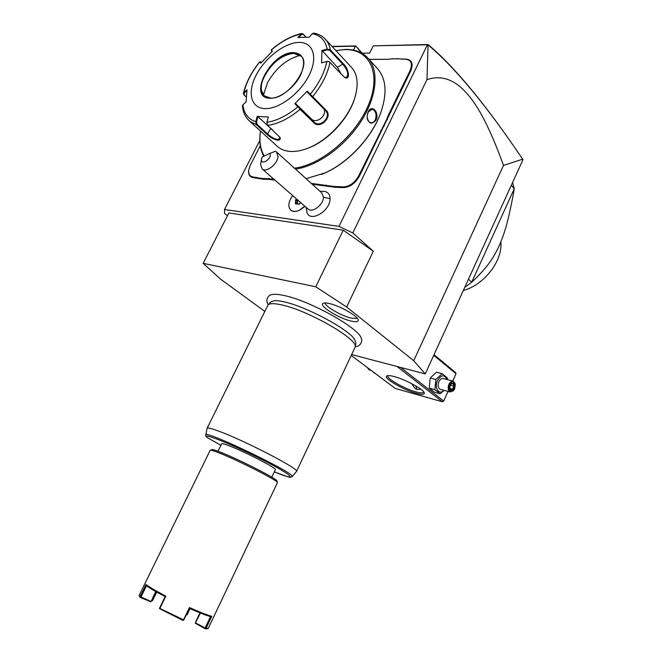 <?xml version="1.0" encoding="UTF-8"?>
<svg xmlns="http://www.w3.org/2000/svg" width="662" height="662" viewBox="0 0 662 662"><rect width="100%" height="100%" fill="white"/><g stroke="black" fill="none" stroke-linecap="round" stroke-linejoin="round"><path stroke-width="0.99" d="M351.729 354.559L425.261 373.914L413.733 360.707L346.648 306.994L315.757 286.77L203.16 263.344L220.595 279.165L264.808 311.38M268.3 304.702C264.486 299.638 269.467 294.565 270.758 294.938C273.183 293.92 277.635 294.118 284.089 295.525C310.221 300.747 360.02 328.7 361.303 338.514C362.495 339.341 361.576 346.582 355.254 346.698M328.997 303.461C339.68 305.596 358.655 316.535 358.216 320.243C358.159 321.831 355.883 322.129 351.39 321.128C339.267 318.571 318.778 305.927 322.948 303.461C323.867 302.791 325.878 302.791 328.997 303.461M425.261 373.914L522.848 160.014L522.674 159.203L503.501 165.409L413.733 360.707M227.447 215.771L224.625 213.52L224.509 209.49L338.977 226.387L352.805 232.974L373.294 251.221L346.648 306.994M373.294 251.221L343.247 230.186L228.878 212.974L203.16 263.344M259.81 140.493L224.509 209.49M503.501 165.409C484.088 112.044 471.145 96.669 460.09 86.689C449.639 78.033 438.592 75.675 426.965 79.622L428.082 44.536L373.252 45.843L427.412 44.801L338.977 226.387M373.252 45.843L369.636 53.109L361.882 53.208M332.225 46.63L355.42 46.183L353.45 50.113M299.704 210.077L305.066 206.395M306.878 212.088L307.011 212.469C310.155 222.92 330.388 211.004 330.048 198.708C329.982 194.587 328.187 192.17 324.653 191.45L320.003 191.277M388.652 59.199L392.665 58.744L388.164 59.315L369.065 59.34M392.665 58.744L405.798 59.075C411.946 59.737 413.576 63.718 410.688 71.016L359.392 176.175C355.006 183.746 349.478 187.561 342.808 187.619L335.063 187.238L312.191 184.218M267.597 179.253L264.113 179.311L263.989 178.624L267.506 178.566L267.597 179.253L274.912 180.064M264.113 179.311L253.182 177.648C249.64 177.019 248.159 174.47 248.747 170.018L248.78 169.811M426.965 79.622L352.805 232.974M427.892 44.735L427.412 44.801M332.01 46.398L355.742 45.943L361.659 53.084M355.742 45.943L362.304 53.2M522.897 159.534L522.095 158.35C485.958 104.803 454.62 66.862 428.082 44.536M427.95 44.793C454.86 67.292 486.438 105.432 522.674 159.203M343.247 230.186L315.757 286.77M304.752 206.122L299.572 210.135C296.055 211.84 293.192 211.914 290.99 210.35L290.8 210.185M292.703 195.604C288.251 201.902 287.672 206.809 290.974 210.334C294.913 212.618 299.505 211.211 304.735 206.114M262.21 168.975L308.144 209.093C312.522 213.164 323.652 204.558 323.461 197.185L321.765 192.874L276.426 151.879L278.015 156.224C277.982 163.762 266.488 172.981 262.21 168.975L260.58 164.49L261.556 158.855C260.199 166.692 273.092 158.177 269.748 153.418L262.202 157.026L261.556 158.855M276.426 151.879L275.384 151.275L269.748 153.418M296.518 198.939L295.633 199.808L296.344 200.131L296.204 203.689M295.633 199.808L295.467 203.888L299.241 204.103M295.467 203.888L299.067 204.119L300.656 202.547M298.297 200.487L297.577 201.207L297.47 203.855M297.577 201.207L296.344 200.131L297.072 199.419M388.164 59.315L369.156 59.448M392.218 58.86L398.259 58.703M387.311 119.756L386.616 119.483L388.445 114.915L410.026 70.693C412.807 63.668 411.234 59.828 405.318 59.191L397.738 58.819M386.616 119.483L383.447 125.97L384.101 126.343M335.063 187.238L334.947 186.502L342.726 186.883C349.155 186.825 354.484 183.142 358.705 175.852L383.447 125.97M334.947 186.502L329.602 185.906L329.643 186.626M311.297 183.407L329.602 185.906M267.506 178.566L274.018 179.286M263.989 178.624L259.322 178.103L259.38 178.781M260.274 145.739L250.36 165.136L248.813 169.621C248.25 173.916 249.673 176.365 253.091 176.969L259.322 178.103M321.426 174.495L325.646 172.683C348.617 162.322 371.746 137.514 380.451 113.55L380.857 112.441M295.492 169.116C317.503 166.088 345.25 146.153 361.27 120.997C377.357 95.849 379.351 69.369 367.22 57.296C361.75 51.926 354.493 49.294 345.456 49.418L335.866 50.552L344.712 49.584C369.52 48.806 381.643 73.085 368.709 104.381C356.073 135.652 321.144 165.128 294.416 168.148M260.472 131.01C258.941 140.956 260.042 149.38 263.774 156.273M306.076 178.682L325.191 172.865C348.419 162.389 371.837 137.274 380.642 113.028C387.51 93.168 386.269 78.166 376.91 68.029L367.22 57.296M376.033 120.062C371.581 125.06 368.593 123.935 367.079 116.694L368.188 111.853C371.63 103.826 379.765 112.49 376.033 120.062L375.362 119.739C374.27 121.791 372.805 122.776 370.985 122.685C368.643 122.222 367.344 120.327 367.079 117.009M260.489 131.018C259.074 140.948 260.332 149.289 264.246 156.042M306.291 148.801L309.444 147.618C328.559 140.096 348.626 118.407 354.592 98.539L354.857 97.662M279.811 137.017L279.819 138.54L277.51 139.459C274.159 138.788 270.932 137.026 267.829 134.171L257.096 124.357L256.475 124.77L255.78 121.659L257.212 116.396L268.367 116.951L266.918 122.271L267.68 125.424L280.018 137.439C280.647 139.301 279.836 140.22 277.601 140.195C273.985 139.475 270.518 137.605 267.208 134.585L256.475 124.77L249.864 121.345L277.875 146.856C281.044 149.471 285.032 150.986 289.815 151.399C295.484 151.846 301.731 150.688 308.575 147.924C328.17 140.212 348.766 117.944 354.89 97.571C358.87 83.942 357.579 73.705 351.009 66.862L325.886 39.803M312.29 33.688C320.458 35.268 325.406 40.39 327.144 49.054L327.318 49.832L329.833 50.42L330.272 49.749L343.388 63.8C349.139 68.947 350.62 81.128 344.455 77.297L329.287 61.74L326.846 61.475L321.6 62.89L321.947 50.469L327.144 49.054L330.272 49.749C329.453 45.124 327.624 41.408 324.777 38.603C321.798 35.723 318.141 33.903 313.805 33.133L312.29 33.688L309.245 37.18L297.826 37.502L301.798 33.489L303.13 34.01L306.117 37.171M246.305 97.033L243.939 94.823L243.401 93.392L246.852 90.859M271.329 50.693L271.304 49.898L272.347 51.247L260.82 63.13L259.876 61.839C251.668 72.009 246.322 82.278 243.856 92.639L246.984 89.759L246.065 101.94L242.913 104.795C243.881 113.574 248.167 119.193 255.78 121.659L256.517 121.858L257.907 116.727L272.885 130.224M257.096 124.357L256.517 121.858M242.913 104.795L242.424 105.978C243.02 112.457 245.503 117.579 249.864 121.345M246.314 96.933L244.295 95.047L244.237 93.268M261.233 62.675L259.81 61.748L260.555 61.723M260.596 61.806L261.399 62.485M298.86 37.436L301.467 34.465L300.862 34.052C291.015 36.236 281.185 41.557 271.354 49.998L271.999 51.586M301.467 34.465L303.32 34.424L305.918 37.171M266.918 122.271C276.832 120.79 287.126 115.668 297.792 106.896L294.904 103.661L307.276 91.141L326.143 110.322C333.085 116.611 320.143 129.62 313.788 122.71L300.068 109.362L295.641 103.578L311.413 118.945C316.403 124.373 327.558 115.312 323.817 108.849M328.915 61.583L327.202 61.409M326.846 61.475C324.653 72.398 319.109 83.354 310.197 94.36L310.048 95.014L325.886 110.968C331.563 117.381 319.68 128.205 314.028 122.031L298.454 106.731M257.212 116.396L257.907 116.727M298.785 42.426C284.577 42.716 265.007 57.908 256.169 75.087C247.133 92.266 250.749 108.08 264.767 108.609C278.644 109.412 299.82 93.772 308.98 75.509C318.356 57.246 313.126 41.872 298.785 42.426M329.833 50.42L342.957 64.462C347.624 70.073 348.824 74.401 346.549 77.462L344.414 77.272M321.947 50.469L337.421 67.284L341.228 74.136M307.276 91.141L307.201 91.877L310.048 95.014M294.904 103.661L295.641 103.578M301.094 56.096L295.178 53.423L293.705 53.365C282.227 54.847 272.562 62.22 264.701 75.501C261.78 81.252 260.729 86.308 261.548 90.686L264.171 95.651M300.275 55.351C286.845 58.885 275.938 67.979 267.547 82.634L263.468 94.889M322.253 51.206L327.318 49.832M367.41 114.005L368.097 112.143L372.052 109.197C375.801 110.753 376.901 114.269 375.362 119.739M397.01 366.483L442.415 401.793L395.222 388.437L351.29 355.486M416.1 393.269C402.719 389.711 382.057 377.398 386.997 375.826C388.172 375.346 390.588 375.602 394.229 376.579C405.343 379.442 423.614 389.372 424.284 392.872C424.665 394.718 421.942 394.85 416.1 393.269M442.415 401.793L443.706 401.048L400.584 367.418M433.742 355.32L456.002 373.732L452.725 381.006M448.042 391.416L443.706 401.048M456.002 373.732L455.58 372.549L434.032 354.691M415.844 385.946L416.903 389.422M420.8 389.215L417.077 389.479L415.091 388.511L411.714 383.67M423.796 392.012L423.746 392.21C423.134 393.245 420.552 393.137 415.976 391.879C404.374 388.784 386.136 378.399 387.891 375.817L388.023 375.602M373.815 372.375L380.245 377.199M373.84 372.896L374.882 373.178M367.162 367.393L369.148 369.876L371.241 370.447M447.355 379.599L447.297 377.87L442.108 373.649L436.465 372.185L430.217 378.035L429.241 388.106L434.495 392.218L440.114 393.774L444.21 390.365M429.241 388.106L434.868 389.645L440.114 393.774M430.217 378.035L435.861 379.533L434.868 389.645M442.108 373.649L435.861 379.533M446.8 379.45C444.351 374.287 441.264 374.642 437.516 380.518C433.908 387.882 439.096 395.669 443.896 390.282M453.304 381.163L443.259 378.515C441.579 378.176 440.131 379.218 438.906 381.635C437.574 385.425 437.996 387.973 440.172 389.264L450.193 391.995C448.025 390.704 447.611 388.139 448.944 384.308C450.177 381.875 451.625 380.824 453.304 381.163L455.307 384.134C453.875 380.832 451.997 381.014 449.672 384.655C448.389 390.464 449.647 392.467 453.437 390.663L454.728 388.735L455.307 384.134M453.396 390.712L450.193 391.995M453.131 389.877L454.728 386.31L453.809 383.132L451.285 383.521L449.672 387.096L450.599 390.274L453.131 389.877L452.527 389.223L453.859 386.252L453.106 383.637L451.252 383.894M454.728 386.31L450.582 385.383M450.599 390.274L449.738 386.939M449.672 387.096L451.136 383.935M453.809 383.132L453.098 383.612M450.309 388.627L452.527 389.223L450.574 389.537M468.489 279.165L471.683 282.252L464.707 287.449M511.304 185.31L514.266 188.728L471.683 282.252C487.844 267.009 493.074 258.445 499.123 245.966C504.725 232.767 508.457 221.422 514.266 188.728L512.545 182.588M463.342 290.436C484.013 285.123 502.888 260.77 500.836 241.978M353.351 337.786L354.534 339.292L355.883 343.073L355.188 347.053C358.97 339.788 308.517 310.528 281.83 304.934C274.109 303.196 269.492 303.246 267.961 305.074L207.09 428.331L205.758 435.025C203.722 429.117 297.263 474.133 292.141 476.607L292.074 476.681M267.961 305.074L270.65 302.054L274.283 300.664L276.724 300.656M274.316 471.865C297.271 480.455 288.193 476.177 290.585 477.236L292.141 476.607L296.526 471.435L355.188 347.053M296.543 471.385C300.209 469.49 245.974 441.223 219.71 431.516C211.749 428.521 207.545 427.462 207.09 428.331M274.316 471.857C298.628 481.977 294.582 476.259 263.915 460.545C233.347 444.814 199.783 431.401 207.347 437.648L207.016 437.408M218.013 451.252L221.679 443.772C221.944 443.292 224.534 444.003 229.441 445.907C245.221 451.931 277.337 468.555 275.384 469.623L271.784 477.161M139.161 595.403L210.177 450.276L211.898 449.63C212.444 449.283 215.498 450.218 221.058 452.436C239.652 459.742 278.09 479.396 276.865 480.893L277.444 482.648L208.282 628.271L206.039 628.337L211.766 616.281C207.636 615.255 200.197 612.342 189.44 607.534L183.531 619.831L159.89 608.428L165.856 596.156L153.154 589.23L145.988 584.546L140.112 596.528L139.161 595.403L139.5 596.445L140.443 597.546L140.112 596.528M210.226 450.21C210.781 449.854 213.925 450.83 219.668 453.131C238.908 460.719 278.752 481.067 277.452 482.565M159.89 608.428L159.525 608.146L165.128 596.628L165.856 596.156M165.128 596.619C155.636 591.671 149.43 588.038 146.492 585.721L140.981 596.992L140.369 597.124M145.988 584.546L146.492 585.721M159.525 608.659L182.969 620.402L183.531 619.831M189.44 607.534L189.555 608.411L183.589 620.277M189.564 608.411C199.502 612.83 206.494 615.569 210.516 616.603L211.766 616.281M206.039 628.337L205.121 627.94L210.516 616.603M207.14 628.768L205.038 628.726L195.29 623.199L199.974 612.871M186.378 615.039L187.131 614.717L190.052 608.626M187.131 614.717L186.593 614.584M156.124 591.77L150.953 601.799L155.686 591.522M150.878 601.377L140.981 596.992M200.404 613.045L195.29 623.199M205.121 627.94L195.646 622.983M195.878 621.436L199.932 612.855M156.72 592.109L152.608 600.542L151.912 600.401M151.664 600.906L152.608 600.542M150.953 601.799L140.443 597.546M325.001 302.956C325.257 306.655 341.906 316.155 351.63 318.215L357.323 318.405M298.984 204.351L300.738 202.622M323.461 197.185L330.048 198.708M401.437 59.216L401.917 59.1M405.318 59.191L405.798 59.075M410.026 70.693L410.688 71.016M388.445 114.915L389.124 115.229M380.824 130.53L381.502 130.844M358.705 175.852L359.392 176.175M342.726 186.883L342.808 187.619M338.961 186.469L339.043 187.205M326.093 185.046L326.167 185.765M256.277 177.325L256.368 178.004M253.091 176.969L253.182 177.648M267.208 134.585L270.708 128.544M303.13 34.01L303.32 34.424M300.308 108.676L300.068 109.362C288.872 118.597 278.073 123.951 267.68 125.424M329.999 62.261C327.764 73.714 321.955 85.208 312.563 96.743L311.91 96.966M326.143 110.322L325.497 110.529M313.788 122.71L314.028 122.031L311.413 118.945M277.601 140.195L277.51 139.459M343.388 63.8L337.421 67.284M293.572 52.571C270.957 51.835 246.752 98.365 270.104 98.233C279.712 98.663 294.143 87.922 300.432 75.443C306.291 61.442 304.007 53.821 293.572 52.571M301.284 56.303L293.663 53.324C275.748 52.579 252.164 86.896 264.452 95.907L270.22 98.075M207.347 437.648L220.926 445.311M301.02 209.498L299.572 210.135M307.011 212.469L306.051 207.256M296.038 203.664L299.108 204.07M325.191 172.865L325.646 172.683M380.642 113.028L380.451 113.55M243.401 93.392C245.941 82.667 251.411 72.117 259.81 61.748M271.304 49.882C281.3 41.251 291.429 35.798 301.682 33.514M300.78 55.79L300.747 55.749C312.721 64.363 287.796 99.921 270.452 98.001L264.452 95.907M295.178 53.423L296.493 53.622M308.575 147.924L309.444 147.618M354.89 97.571L354.592 98.539M453.271 383.612L451.236 383.927M354.534 339.292C348.262 328.997 305.455 306.2 283.717 301.764C279.48 300.829 276.335 300.457 274.283 300.664M205.758 435.025C205.468 435.654 205.94 436.49 207.165 437.549M207.289 437.615L220.918 445.319M206.875 628.867L207.901 628.486"/></g></svg>
